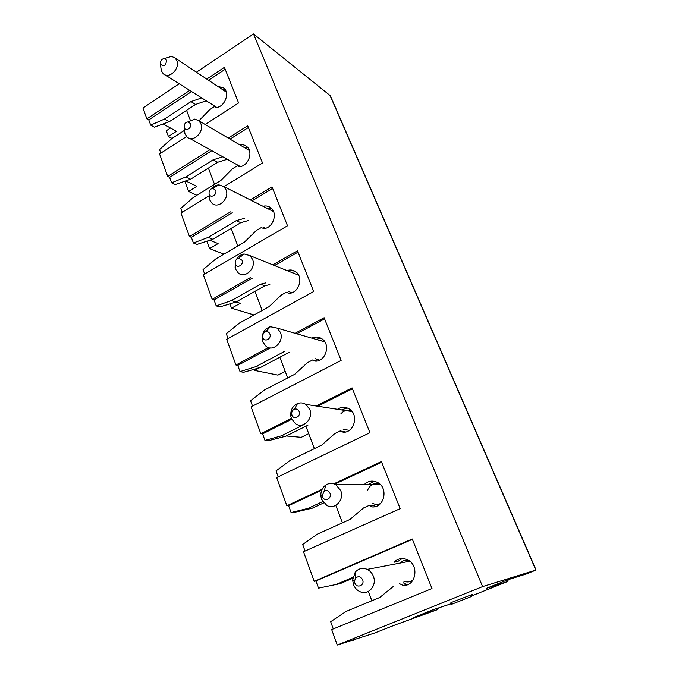 <?xml version="1.0" encoding="UTF-8"?>
<svg xmlns="http://www.w3.org/2000/svg" width="679" height="679" viewBox="0 0 679 679"><rect width="100%" height="100%" fill="white"/><g stroke="black" fill="none" stroke-linecap="round" stroke-linejoin="round"><path stroke-width="1.02" d="M196.418 72.195L253.513 33.95L330.367 95.756L536.054 570.029L526.471 573.933M201.705 97.903L190.96 101.604L164.564 118.995L150.696 125.14L148.794 119.903L146.868 118.85L142.946 108.02L179.188 83.738M163.563 124.198L176.43 131.302L168.426 136.513L166.313 130.758L170.488 128.025M438.965 607.79L437.548 609.555L435.791 610.26L395.84 624.672L374.613 633.032L337.276 645.05L482.591 586.614L536.054 570.029M508.613 579.535L507.086 581.725L471.778 595.856M437.548 609.555L413.375 617.635L433.126 609.725L451.348 603.69M507.086 581.725L486.809 588.201L507.697 579.824L526.828 573.823M472.321 594.448L450.924 602.638L451.594 604.302L471.54 596.468L472.321 594.448M286.224 435.977L301.255 437.327L308.724 433.652M254.056 369.546L254.353 370.352L277.94 375.122L285.18 371.337M371.854 600.771L368.332 591.443M399.761 563.146C402.274 560.616 405.261 559.742 408.741 560.523M413.146 579.934C410.294 582.098 407.171 582.523 403.767 581.207M373.348 576.199C372.092 573.051 370.055 570.776 367.246 569.384C362.603 567.491 358.614 568.408 355.261 572.125L352.639 580.112L353.504 584.602C354.803 587.904 356.942 590.246 359.938 591.63C368.298 595.78 377.312 585.459 373.348 576.199M362.628 579.764C360.659 576.378 358.291 575.834 355.541 578.152L354.506 581.292L354.845 583.066C356.781 588.846 364.971 585.4 362.628 579.764M353.301 639.626L353.504 640.204M230.003 304.082L231.514 308.19L254.031 314.963M206.993 241.469L209.616 248.599L223.892 254.141M168.426 136.513L172.008 138.431M184.968 181.522L188.601 191.419L196.834 195.263M258.512 368.154L254.353 370.352M236.08 301.977L240.256 303.284L231.514 308.19M210.015 240.332L218.103 243.583L209.616 248.599M186.021 181.098L196.842 186.301L188.601 191.419M333.287 628.932L330.673 621.718L345.993 611.473L379.731 597.503L393.735 586.121M337.276 645.05L331.683 629.586L431.988 588.54L412.255 538.99L314.216 581.309L303.513 551.738L400.169 508.656L381.411 461.559L333.805 483.821M305.058 551.042L302.681 544.49L317.483 534.076L350.008 519.427L363.528 507.968L369.147 505.422L372.457 506.941C384.399 507.731 388.617 487.955 377.677 482.531C372.712 480.095 368.205 480.791 364.156 484.628M314.216 581.309L315.905 580.978L318.51 588.158L340.171 583.643L352.732 578.287M278.169 476.853L276.013 470.903L290.315 460.345L321.719 445.101L334.781 433.584L340.204 430.936L343.379 432.294C354.396 432.642 358.987 414.606 349.32 409.03C345.356 406.696 341.401 406.78 337.463 409.301M322.737 501.594L308.02 508.393L291.096 512.526L288.617 505.685L286.869 505.762L276.676 477.575L369.928 432.718L352.078 387.887L316.075 405.974M291.096 512.526L294.44 512.339L312.264 508.189L308.02 508.393M252.529 406.101L250.576 400.712L264.411 390.035L294.754 374.265L307.392 362.705L312.629 359.972L315.684 361.177C325.92 361.143 330.724 344.482 322.101 338.914C318.875 336.742 315.438 336.47 311.797 338.117M303.7 424.723L281.301 435.867L264.963 440.425L262.603 433.898L260.812 433.737L251.086 406.848L341.138 360.422L324.129 317.713L295.085 333.287M264.963 440.425L268.4 440.688L285.664 436.257L281.301 435.867M228.042 338.558L226.277 333.678L239.687 322.898L269.02 306.67L281.259 295.085L286.317 292.276L289.262 293.336C298.853 292.988 303.759 277.431 296.002 271.956C293.303 269.936 290.298 269.478 286.979 270.565M284.993 351.162L255.805 366.668L240.026 371.608L237.769 365.378L235.944 365.005L226.65 339.33L313.698 291.52L297.47 250.772L272.78 264.835M240.026 371.608L243.532 372.296L260.278 367.602L255.805 366.668M204.651 274.01L203.055 269.605L216.049 258.741L244.44 242.106L256.306 230.512L261.203 227.635L264.038 228.568C273.068 227.94 278 213.282 270.972 207.952C268.663 206.085 266.007 205.516 262.985 206.255M265.472 282.956L260.464 284.204L231.463 300.576L216.202 305.873L214.038 299.914L212.179 299.346L203.293 274.791L287.514 225.776L272.016 186.869L250.347 199.906M216.202 305.873L219.767 306.925L236.02 302.011L231.463 300.576M182.269 212.255L180.826 208.283L193.43 197.36L220.947 180.376L232.447 168.774L237.192 165.846L239.925 166.661C248.472 165.786 253.394 151.892 246.978 146.723C244.958 144.975 242.573 144.364 239.814 144.882M244.372 218.349L236.267 220.633L208.181 237.395L193.413 242.997L191.342 237.294L189.458 236.547L180.953 213.062L209.039 195.815M193.413 242.997L197.037 244.398L212.816 239.271L208.181 237.395M160.838 153.114L159.548 149.558L171.779 138.584L184.399 130.393M222.907 156.756L213.121 159.828L185.902 176.922L171.6 182.804L169.614 177.346L167.705 176.438L159.565 153.938L186.572 136.513M171.6 182.804L175.267 184.527L190.612 179.214L185.902 176.922M150.696 125.14L154.413 127.143L169.326 121.668L164.564 118.995M399.566 583.694L403.003 585.383C416.108 586.707 419.664 564.69 407.188 559.666C402.172 557.62 397.775 558.486 393.998 562.246L397.69 561.55L402.138 558.554M352.876 577.337L336.063 584.509M412.391 539.338L315.905 580.978M403.003 585.383L407.977 584.466M403.233 582.803L406.645 584.483M205.202 124.486L238.592 102.945L224.418 67.348L206.764 79.078M146.868 118.85L189.747 90.375M482.591 586.614L253.513 33.95M286.869 505.762L322.126 489.279M260.812 433.737L291.359 418.391M235.944 365.005L268.434 347.58M212.179 299.346L250.534 277.507M189.458 236.547L230.453 211.882M223.968 186.649L262.51 162.985L247.691 125.785L228.28 138.083M167.705 176.438L210.023 149.643M198.93 120.794L209.616 109.701L214.208 106.713L216.847 107.426C224.978 106.331 229.85 93.082 223.96 88.092L217.458 86.199M225.182 69.258L208.563 80.275M191.58 91.538L148.794 119.903M190.96 101.604L195.577 104.439L169.326 121.668M206.263 100.772L195.577 104.439M224.944 89.238L221.931 89.17M190.307 120.217L186.581 110.346M216.703 107.384L165.107 74.877M160.915 67.9L161.466 71.023L163.215 73.688C168.884 79.664 180.359 68.664 176.795 60.584L175.14 58.038L171.575 56.391L165.888 58.105M166.542 60.168L164.513 58.521C161.653 58.903 160.295 60.694 160.431 63.894L160.541 64.267C164.038 66.89 166.041 65.523 166.542 60.168M381.674 462.212L334.722 484.144M321.702 490.23L288.617 505.685M323.696 502.91L312.264 508.189M372.457 506.941L373.84 506.865M374.188 481.258L368.018 484.619M369.147 505.422L372.983 505.235L375.699 506.475M342.42 522.847L335.808 505.363M367.636 490.128C370.14 484.483 374.205 482.472 379.824 484.076M380.495 503.546C377.855 504.709 375.224 504.641 372.61 503.343M379.196 483.847L377.634 484.594M374.477 484.602L377.006 483.44M340.688 490.527L335.833 484.696C332.421 482.896 329.086 483.007 325.827 485.027C322.202 487.683 320.564 491.435 320.895 496.281L321.625 499.362L326.76 505.397C334.806 510.269 344.686 499.786 340.688 490.527M330.011 493.336C328.636 490.662 326.701 489.941 324.189 491.163L322.253 495.594L322.542 496.807C324.367 502.29 332.226 498.666 330.011 493.336M352.443 388.804L317.721 406.229M291.715 419.283L262.603 433.898M307.918 425.215L285.664 436.257M347.215 407.977L341.452 409.921M340.204 430.936L345.628 431.988M314.394 448.658L305.906 426.208M340.799 413.944C343.93 410.354 347.58 409.437 351.756 411.185M349.261 430.35L343.175 429.264M309.76 409.386L305.83 404.387C303.199 402.74 300.432 402.469 297.521 403.564C292.547 406.05 290.315 410.277 290.816 416.261L291.427 418.595L295.577 423.789C303.233 429.162 313.74 418.561 309.76 409.386M299.133 411.516C298.106 409.344 296.511 408.58 294.346 409.216C292.394 410.192 291.512 411.864 291.715 414.215L291.953 415.132C293.684 420.335 301.238 416.558 299.133 411.516M324.587 318.867L296.765 333.771M270.318 347.945L237.769 365.378M289.279 352.231L260.278 367.602M321.082 338.261L315.905 339.305M312.629 359.972L316.872 361.033M287.675 377.94L279.85 357.23M320.267 340.569L324.638 341.554M319.648 360.125L315.277 358.724M280.427 332.43L277.202 328.11L270.276 326.726C264.369 328.882 261.704 333.338 262.264 340.103L262.773 341.961L266.176 346.46C273.408 352.146 284.357 341.444 280.427 332.43M269.86 333.949C269.054 332.15 267.73 331.403 265.896 331.7C263.579 332.549 262.527 334.297 262.748 336.962L262.951 337.692C264.589 342.632 271.863 338.719 269.86 333.949M298.013 252.147L274.494 265.531M252.299 278.152L214.038 299.914M260.464 284.204L264.852 285.783L236.02 302.011M269.826 284.552L264.852 285.783M295.764 271.778L291.198 272.271M262.179 310.456L254.956 291.35M295.56 274.027L298.531 274.987M291.698 292.802L288.787 291.469M235.155 262.9L235.554 269.156L238.38 273.068C245.195 278.95 256.424 268.163 252.563 259.344L249.88 255.593L244.084 253.963C240.909 254.438 238.38 256.238 236.504 259.344M242.072 260.303L238.762 258.19C236.199 258.894 235.019 260.685 235.24 263.562L235.409 264.165C236.963 268.867 243.973 264.835 242.072 260.303M272.644 188.439L252.096 200.789M232.252 212.714L191.342 237.294M236.267 220.633L240.739 222.67L212.816 239.271M248.803 220.412L240.739 222.67M271.303 208.249L267.305 208.428M237.82 245.985L231.166 228.365M271.592 210.583L273.433 211.305M265.328 228.322L263.562 227.27M209.124 194.881L209.65 199.898L212.043 203.318C218.443 209.293 229.833 198.429 226.073 189.848L223.807 186.564L218.918 184.849C216.262 184.985 213.927 186.207 211.916 188.507M215.65 190.298L212.867 188.338C210.142 188.915 208.877 190.714 209.073 193.744L209.225 194.245C210.702 198.735 217.458 194.593 215.65 190.298M248.387 127.533L230.054 139.127M211.84 150.645L169.614 177.346M213.121 159.828L217.67 162.273L190.612 179.214M227.406 159.242L217.67 162.273M247.691 147.462L244.211 147.47M214.53 184.332L208.394 168.086M248.378 149.932L249.346 150.348M240.4 166.576L189.483 138.295M184.416 130.037L184.985 133.924L187.022 136.937C193.04 142.938 204.515 131.998 200.84 123.671L198.913 120.786L194.763 119.08L188.125 121.864C185.325 122.33 184.001 124.138 184.17 127.262L184.298 127.694C185.707 131.972 192.233 127.754 190.502 123.663L188.134 121.864L194.763 119.08M471.54 596.468L451.594 604.302M469.86 595.042L470.547 596.722M535.85 570.071L329.935 95.179M367.246 569.384L409.726 561.227M354.506 581.292L352.639 580.112M355.541 578.152L355.261 572.125M175.14 58.038L226.234 92.03M160.431 63.894L161.178 70.073M164.513 58.521L171.575 56.391M335.833 484.696L380.35 484.585M322.253 495.594L320.895 496.281M324.189 491.163L325.827 485.027M305.83 404.387L352.07 411.576M291.715 414.215L290.816 416.261M294.346 409.216L297.521 403.564M277.202 328.11L324.859 341.893M262.748 336.962L262.264 340.103M265.896 331.7L270.276 326.726M249.88 255.593L298.692 275.292M235.24 263.562L235.112 267.628M238.762 258.19L244.084 253.963M223.807 186.564L273.544 211.568M209.073 193.744L209.276 198.607M212.867 188.338L218.918 184.849M198.913 120.786L249.405 150.534M184.17 127.262L184.654 132.829"/></g></svg>

